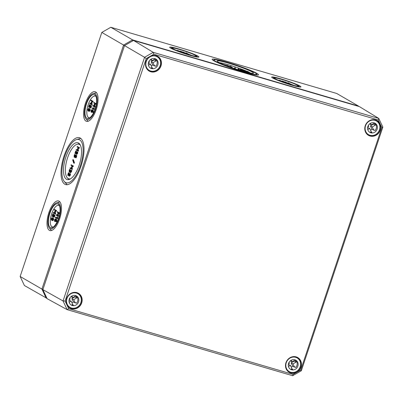 <?xml version="1.0" encoding="UTF-8"?>
<svg xmlns="http://www.w3.org/2000/svg" width="403" height="403" viewBox="0 0 403 403"><rect width="100%" height="100%" fill="white"/><g stroke="black" fill="none" stroke-linecap="round" stroke-linejoin="round"><path stroke-width="0.6" d="M300.709 370.085L293.122 374.427L68.686 308.673L65.105 301.056L146.234 58.581L153.82 54.234L378.256 119.993L381.837 127.61L300.709 370.085L301.323 370.765L382.85 127.101L378.765 118.417L153.221 52.34L144.571 57.291L63.044 300.95L67.13 309.635L292.674 375.717L301.323 370.765M293.122 374.427L292.674 375.717M68.686 308.673L67.13 309.635L47.121 298.663L42.874 289.631L124.532 45.584L133.524 40.436L359.426 106.624L378.765 118.417L378.256 119.993M65.105 301.056L63.044 300.95L42.874 289.631M146.234 58.581L144.571 57.291L124.532 45.584M153.82 54.234L153.221 52.34L133.524 40.436M381.837 127.61L382.85 127.101M148.43 62.722L149.463 62.133L149.029 61.206M151.906 68.178L151.593 67.513A5.259 4.811 120.1 0 0 151.961 67.437L150.425 64.173L148.455 65.301M150.425 64.173L148.334 63.261M151.236 59.034L152.007 60.672L155.074 58.919A5.259 4.811 -59.9 0 1 156.037 60.964L152.969 62.717L154.505 65.981L152.672 64.918A5.259 4.811 -59.9 0 1 151.261 65.956M152.969 62.717L151.135 61.654L152.672 64.918M156.037 60.964L154.198 59.901L151.135 61.654M154.092 59.478A5.259 4.811 -59.9 0 1 154.198 59.901M152.007 60.672L150.289 59.679M147.266 69.251L147.256 69.24A7.884 7.214 120.1 0 0 147.266 69.251A7.884 7.214 120.1 0 0 147.805 69.528M146.531 67.402A7.884 7.214 -59.9 0 1 148.314 58.203A7.884 7.214 -59.9 0 1 157.16 56.752A7.884 7.214 -59.9 0 1 159.457 67.19A7.884 7.214 -59.9 0 1 149.261 70.404A7.884 7.214 -59.9 0 1 146.531 67.402M149.261 70.404L148.319 69.855A7.884 7.214 -59.9 0 1 146.894 68.752M155.679 55.926A7.884 7.214 120.1 0 0 155.165 55.599A7.884 7.214 120.1 0 0 155.155 55.594L155.155 55.594M154.551 55.523A7.884 7.214 -59.9 0 1 156.218 56.203L157.16 56.752M154.505 65.981A5.259 4.811 120.1 0 0 154.772 65.689L155.825 66.299A5.259 4.811 120.1 0 0 155.357 58.783M150.123 67.825A5.259 4.811 120.1 0 0 152.641 68.117L151.593 67.513M148.757 66.127A5.259 4.811 -59.9 0 1 149.946 59.997A5.259 4.811 -59.9 0 1 155.845 59.029A5.259 4.811 -59.9 0 1 157.377 65.986A5.259 4.811 -59.9 0 1 150.576 68.127A5.259 4.811 -59.9 0 1 148.757 66.127M69.145 299.681L70.177 299.086L69.744 298.16M72.621 305.136L72.308 304.466A5.259 4.811 120.1 0 0 72.676 304.396L71.14 301.132L69.17 302.26M71.14 301.132L69.049 300.215M71.951 295.988L72.726 297.631L75.789 295.873A5.259 4.811 -59.9 0 1 76.751 297.918L73.689 299.676L75.22 302.94L73.386 301.877A5.259 4.811 -59.9 0 1 71.976 302.91M73.689 299.676L71.85 298.613L73.386 301.877M76.751 297.918L74.913 296.855L71.85 298.613M74.807 296.437A5.259 4.811 -59.9 0 1 74.913 296.855M72.726 297.631L71.004 296.633M67.981 306.204L67.971 306.199A7.884 7.214 120.1 0 0 67.981 306.204A7.884 7.214 120.1 0 0 68.52 306.487M67.246 304.361A7.884 7.214 -59.9 0 1 69.034 295.157A7.884 7.214 -59.9 0 1 77.875 293.711A7.884 7.214 -59.9 0 1 80.172 304.149A7.884 7.214 -59.9 0 1 69.976 307.358A7.884 7.214 -59.9 0 1 67.246 304.361M69.976 307.358L69.034 306.814A7.884 7.214 -59.9 0 1 67.608 305.706M76.394 292.885A7.884 7.214 120.1 0 0 75.885 292.553A7.884 7.214 120.1 0 0 75.87 292.548L75.885 292.553M75.265 292.482A7.884 7.214 -59.9 0 1 76.933 293.162L77.875 293.711M75.22 302.94A5.259 4.811 120.1 0 0 75.487 302.648L76.54 303.252A5.259 4.811 120.1 0 0 76.071 295.742M70.837 304.784A5.259 4.811 120.1 0 0 73.356 305.076L72.308 304.466M69.472 303.086A5.259 4.811 -59.9 0 1 70.661 296.951A5.259 4.811 -59.9 0 1 76.56 295.983A5.259 4.811 -59.9 0 1 78.091 302.945A5.259 4.811 -59.9 0 1 71.291 305.086A5.259 4.811 -59.9 0 1 69.472 303.086M367.712 126.97L368.745 126.376L368.312 125.449M371.188 132.426L370.876 131.761A5.259 4.811 120.1 0 0 371.244 131.685L369.707 128.421L367.738 129.549M369.707 128.421L367.612 127.509M370.518 123.278L371.289 124.92L374.357 123.167A5.259 4.811 -59.9 0 1 375.314 125.212L372.251 126.965L373.788 130.229L371.954 129.167A5.259 4.811 -59.9 0 1 370.543 130.199M372.251 126.965L370.417 125.902L371.954 129.167M375.314 125.212L373.48 124.149L370.417 125.902M373.374 123.726A5.259 4.811 -59.9 0 1 373.48 124.149M371.289 124.92L369.571 123.928M366.549 133.499L366.539 133.489A7.884 7.214 120.1 0 0 366.549 133.499A7.884 7.214 120.1 0 0 367.088 133.776M365.813 131.65A7.884 7.214 -59.9 0 1 367.596 122.452A7.884 7.214 -59.9 0 1 376.442 121.001A7.884 7.214 -59.9 0 1 378.739 131.438A7.884 7.214 -59.9 0 1 368.544 134.652A7.884 7.214 -59.9 0 1 365.813 131.65M368.544 134.652L367.596 134.103A7.884 7.214 -59.9 0 1 366.176 132.995M374.961 120.175A7.884 7.214 120.1 0 0 374.447 119.847A7.884 7.214 120.1 0 0 374.437 119.837L374.437 119.837M373.833 119.772A7.884 7.214 -59.9 0 1 375.5 120.452L376.442 121.001M373.788 130.229A5.259 4.811 120.1 0 0 374.055 129.937L375.102 130.547A5.259 4.811 120.1 0 0 374.639 123.031M369.405 132.073A5.259 4.811 120.1 0 0 371.924 132.365L370.876 131.761M368.04 130.376A5.259 4.811 -59.9 0 1 369.229 124.24A5.259 4.811 -59.9 0 1 375.128 123.273A5.259 4.811 -59.9 0 1 376.654 130.234A5.259 4.811 -59.9 0 1 369.858 132.375A5.259 4.811 -59.9 0 1 368.04 130.376M288.427 363.924L289.46 363.335L289.027 362.408M291.903 369.385L291.591 368.715A5.259 4.811 120.1 0 0 291.958 368.644L290.422 365.38L288.452 366.508M290.422 365.38L288.331 364.463M291.233 360.237L292.004 361.879L295.072 360.121A5.259 4.811 -59.9 0 1 296.034 362.166L292.966 363.919L294.502 367.183L292.669 366.12A5.259 4.811 -59.9 0 1 291.258 367.158M292.966 363.919L291.132 362.856L292.669 366.12M296.034 362.166L294.195 361.103L291.132 362.856M294.089 360.685A5.259 4.811 -59.9 0 1 294.195 361.103M292.004 361.879L290.286 360.881M287.263 370.453L287.253 370.448A7.884 7.214 120.1 0 0 287.263 370.453A7.884 7.214 120.1 0 0 287.802 370.735M286.528 368.609A7.884 7.214 -59.9 0 1 288.311 359.405A7.884 7.214 -59.9 0 1 297.157 357.955A7.884 7.214 -59.9 0 1 299.454 368.397A7.884 7.214 -59.9 0 1 289.258 371.606A7.884 7.214 -59.9 0 1 286.528 368.609M289.258 371.606L288.316 371.062A7.884 7.214 -59.9 0 1 286.891 369.954M295.676 357.129A7.884 7.214 120.1 0 0 295.162 356.801A7.884 7.214 120.1 0 0 295.152 356.796L295.162 356.801M294.548 356.726A7.884 7.214 -59.9 0 1 296.215 357.411L297.157 357.955M294.502 367.183A5.259 4.811 120.1 0 0 294.769 366.896L295.822 367.501A5.259 4.811 120.1 0 0 295.354 359.99M290.12 369.027A5.259 4.811 120.1 0 0 292.638 369.324L291.591 368.715M288.755 367.335A5.259 4.811 -59.9 0 1 289.943 361.199A5.259 4.811 -59.9 0 1 295.842 360.232A5.259 4.811 -59.9 0 1 297.374 367.188A5.259 4.811 -59.9 0 1 290.573 369.329A5.259 4.811 -59.9 0 1 288.755 367.335M51.911 219.826L51.428 218.658L51.937 218.214L52.793 218.718L52.894 219.504L52.385 219.942L51.911 219.826L52.385 219.942M52.939 218.486L52.466 218.371L51.957 218.814L52.44 219.983M51.241 218.552L51.252 219.776L52.385 220.431L53.08 219.615L53.075 218.386L51.932 217.726L51.241 218.552M52.466 217.882L53.604 218.542L53.609 219.766L52.914 220.587L52.274 220.476M53.105 217.993L51.932 217.726M51.745 220.32L52.914 220.587M53.246 212.89L54.899 213.847L54.823 211.726L56.062 210.366L54.41 209.409L54.244 209.908L55.594 210.688L54.561 211.575L54.763 213.177L53.413 212.391L53.246 212.89M53.236 212.588L54.737 213.006M54.924 209.56L54.395 209.404L54.939 209.565L54.763 209.762L54.939 209.565L56.601 210.824L55.352 211.882L54.823 211.726M55.352 211.882L55.604 213.807L54.929 213.852M55.443 214.008L54.914 213.852L55.604 213.807L55.428 213.998M55.674 219.625L55.423 220.376L54.712 220.854L54.687 219.947L55.211 219.358L55.674 219.625M55.745 219.514L55.216 220.103L55.241 221.01M55.906 219.015L55.377 218.864L54.506 219.842L54.546 221.348L55.604 220.481L55.851 219.751L56.173 221.403L56.289 220.063L55.931 219.182L55.327 218.839L56.46 219.338L56.818 220.214L56.702 221.559L56.032 221.605M56.138 220.637L55.261 221.61L54.838 221.489M54.732 221.454L55.261 221.61M55.997 221.595L56.531 221.751M56.173 215.177L57.825 216.134L57.75 214.018L58.989 212.658L57.337 211.701L57.171 212.195L58.521 212.98L57.488 213.867L57.689 215.464L56.339 214.683L56.173 215.177M56.163 214.875L57.664 215.298M57.851 211.847L57.322 211.691L57.866 211.857L57.694 212.049L59.518 212.814L59.528 213.111L58.279 214.169L57.75 214.018M58.279 214.169L58.531 216.094L57.861 216.144M58.375 216.295L57.841 216.139L58.002 215.937L58.531 216.094L58.354 216.29M70.958 170.489L70.827 172.187M69.397 172.106L69.931 171.819L70.132 172.529L71.336 170.56L70.298 172.031L70.429 170.333L69.381 171.502L69.674 169.305L69.17 170.489L69.215 171.995L69.981 172.282L69.507 172.136M71.86 170.414L71.538 171.708L70.661 172.686L70.233 172.56M70.132 172.529L70.661 172.686M69.659 169.295L70.208 169.456L69.91 171.658M72.731 159.85L73.467 159.855L74.454 162.797L73.925 162.641L72.908 159.653L72.706 160.107L73.699 163.049L73.925 162.641M73.467 159.855L72.933 159.699M74.454 162.797L74.258 163.25L73.749 163.099L74.268 163.255M73.729 163.094L74.258 163.25M76.313 151.145L75.628 151.19L74.963 153.18L75.658 151.745L76.066 153.845L76.837 154.404L76.358 154.258M75.875 152.848L75.502 153.639L74.983 153.488M74.968 153.483L75.502 153.639M76.368 151.226L76.802 153.467M77.003 151.991L77.739 151.996L77.003 151.991L76.948 153.14L76.424 153.729L75.84 151.07M77.739 151.996L77.658 153.402L76.787 154.384M76.258 154.228L77.129 153.246L77.205 151.84M89.985 104.775L89.295 104.82L88.63 106.81L89.33 105.374L89.738 107.475L90.504 108.034L90.03 107.883M89.542 106.473L89.169 107.263L88.64 107.112M90.04 104.851L90.468 107.097M90.675 105.616L91.405 105.626L90.675 105.616L90.615 106.77L90.091 107.359L89.511 104.699M91.405 105.626L91.33 107.032L90.453 108.009M89.924 107.853L90.801 106.876L90.877 105.47M93.511 107.853L93.496 108.734L91.889 108.1L93.551 109.359L93.511 107.853L94.257 107.923L93.723 107.767M94.257 107.923L94.287 109.102L93.758 108.946M94.287 109.102L94.085 109.515L93.587 109.369M93.551 109.359L94.085 109.515M92.579 108.054L92.05 107.898L92.594 108.064L92.423 108.256L93.491 108.583M92.73 105.924L94.383 106.881L94.307 104.76L95.546 103.4L93.894 102.443L93.728 102.941L95.078 103.722L94.045 104.609L94.247 106.211L92.897 105.425L92.73 105.924M92.72 105.621L94.221 106.039M93.718 102.639L94.423 102.599L94.252 102.795L96.075 103.556L94.836 104.916L94.307 104.76M94.836 104.916L95.088 106.84L94.413 106.886L94.927 107.042M94.383 106.881L94.912 107.032M92.232 110.372L91.98 111.117L91.269 111.596L91.244 110.694L91.768 110.105L92.232 110.372M92.297 110.261L91.773 110.85L91.798 111.752M92.463 109.762L91.934 109.606L91.058 110.588L91.103 112.094L92.161 111.223L92.408 110.498L92.73 112.145L92.846 110.805L92.489 109.928L91.879 109.586L93.017 110.084L93.375 110.961L93.259 112.301L92.589 112.351M92.69 111.379L91.819 112.356L91.395 112.23M91.29 112.2L91.819 112.356M93.103 112.502L92.569 112.346L92.73 112.145L93.259 112.301L93.083 112.497M89.804 103.631L91.456 104.589L91.375 102.473L92.619 101.113L90.967 100.156L90.801 100.649L92.151 101.435L91.118 102.322L91.32 103.919L89.97 103.138L89.804 103.631M89.793 103.334L91.29 103.752M90.791 100.352L91.496 100.312L91.32 100.508L93.148 101.269L91.909 102.629L91.375 102.473M91.909 102.629L92.161 104.548L91.486 104.599L92 104.75M91.456 104.589L91.985 104.745M88.469 110.568L87.98 109.399L88.494 108.961L88.967 109.077L89.451 110.251L88.942 110.689L88.469 110.568L88.942 110.689M89.496 109.233L89.023 109.117L88.514 109.556L88.998 110.724M87.799 109.294L87.809 110.518L88.942 111.178L89.632 110.357L89.627 109.132L88.489 108.472L87.799 109.294M89.018 108.624L90.161 109.284L90.166 110.513L89.471 111.329L88.831 111.223M89.662 108.734L88.489 108.472M88.302 111.067L89.471 111.329M76.132 150.007L77.784 150.964L77.708 148.843L78.948 147.483L77.295 146.526L77.129 147.024L78.484 147.805L77.447 148.692L77.653 150.294L76.298 149.508L76.132 150.007M76.812 149.659L76.283 149.503L76.827 149.664L76.656 149.861L77.623 150.123M77.124 146.722L77.824 146.682L77.653 146.878L79.482 147.639L78.237 148.999L77.708 148.843M78.237 148.999L78.489 150.924L77.819 150.969M77.784 150.964L78.318 151.115M75.381 155.2L76.822 155.588L76.248 157.628L75.719 157.472L76.288 155.432L75.557 155.009L75.049 156.198L74.338 156.676L74.636 154.475L74.132 155.669L74.172 157.175L74.938 157.457L74.459 157.311M75.542 157.669L76.031 155.875L75.482 155.558L74.359 157.281M75.971 155.84L74.887 157.437M74.464 154.671L75.17 154.631L74.867 156.832M70.011 168.308L71.663 169.265L71.583 167.144L72.827 165.784L71.175 164.827L71.009 165.326L72.359 166.107L71.326 166.993L71.527 168.595L70.177 167.809L70.011 168.308M70.001 168.006L71.497 168.424M70.999 165.023L71.704 164.983L71.527 165.18L73.356 165.94L72.117 167.3L71.583 167.144M72.117 167.3L72.369 169.225L71.694 169.275M71.663 169.265L72.192 169.421M68.339 172.973L69.084 173.003L68.339 172.973L67.684 175.26L68.374 173.527L68.782 175.627L69.548 176.182L69.074 176.035M68.586 174.625L68.213 175.416L67.684 175.26M69.084 173.003L69.512 175.25M69.719 173.769L70.449 173.774L69.719 173.769L69.659 174.922L69.135 175.512L68.555 172.852M70.449 173.774L70.374 175.184L69.497 176.161M68.968 176.005L69.845 175.028L69.921 173.622M56.954 217.111L56.939 217.993L55.508 217.162L55.342 217.66L56.994 218.617L56.954 217.111L57.7 217.177L57.171 217.021M57.659 217.071L57.11 216.91M57.7 217.177L57.73 218.355L57.201 218.199M57.73 218.355L57.528 218.769L57.03 218.622L57.543 218.779M56.994 218.617L57.528 218.769M55.337 217.358L56.939 217.837M52.738 214.074L53.483 214.109L52.738 214.074L52.083 216.366L52.773 214.628L53.181 216.728L53.947 217.288L53.473 217.141M52.984 215.731L52.612 216.522L52.083 216.366L52.627 216.527M53.483 214.109L53.916 216.351M54.803 214.824L54.118 214.875L54.057 216.023L53.534 216.613L52.954 213.953M54.848 214.88L54.773 216.285L53.896 217.267M53.367 217.111L54.244 216.129L54.319 214.723M89.824 117.752A11.264 4.438 106.3 0 1 88.564 117.545A11.264 4.438 106.3 0 1 88.071 117.142A11.264 4.438 106.3 0 1 87.864 105.651A11.264 4.438 106.3 0 1 94.237 96.09A11.264 4.438 106.3 0 1 95.687 96.257A11.264 4.438 106.3 0 1 96.04 96.524M53.267 227.01A11.264 4.438 106.3 0 1 52.007 226.798A11.264 4.438 106.3 0 1 51.513 226.4A11.264 4.438 106.3 0 1 51.312 214.91A11.264 4.438 106.3 0 1 57.684 205.344A11.264 4.438 106.3 0 1 59.13 205.515A11.264 4.438 106.3 0 1 59.488 205.777M178.05 50.773L179.748 51.393L178.05 50.773M177.829 50.446L177.224 50.37L178.363 51.025L180.272 51.589L177.829 50.446M177.033 50.914L177.129 50.647M180.086 52.178L180.272 51.589M183.914 53.12L183.607 52.944M183.128 52.44L183.254 52.063L184.906 53.02L188.156 53.972L186.503 53.015L187.39 53.659L185.073 52.979L183.395 52.078M187.869 54.395L188.156 53.972M185.843 53.745L185.874 53.115M186.624 54.012L186.126 53.856M189.465 54.858L189.012 54.732M226.793 65.523L224.39 64.661L226.607 65.654M225.771 65.331L226.148 65.493M224.108 65.15L224.33 64.838M224.854 64.797L225.222 64.994M235.176 68.349L235.352 67.769L234.868 67.618L234.667 68.031L235.166 68.198M234.491 68.565L234.667 68.031L234.511 68.57M244.636 71.512L244.828 70.948L244.636 71.517L242.208 70.767L242.399 70.203L244.823 70.948L242.863 70.339L243.447 70.157L243.11 70.016L241.11 69.457L242.878 70.001L242.344 70.112M242.213 70.429L241.815 70.313M243.447 70.157L243.321 70.53M283.264 81.658L285.742 82.494L282.171 81.018L283.793 81.547L283.264 81.658L283.203 82.081M283.133 81.975L282.226 81.708M284.241 82.076L284.352 81.683M285.601 82.912L285.727 82.479M286.059 83.068L285.591 82.932M288.649 83.905L288.145 83.748M291.485 84.751L291.031 84.625M285.934 83.013L285.631 82.837M285.153 82.333L285.279 81.955L286.931 82.912L290.18 83.864L288.528 82.907L289.414 83.552L287.092 82.872L285.42 81.97M289.893 84.287L290.18 83.864M287.883 83.587L287.893 83.003M280.075 80.665L281.768 81.285L280.075 80.665M279.848 80.338L279.249 80.262L280.382 80.917L282.296 81.482L279.848 80.338M279.052 80.807L279.153 80.54M282.11 82.066L282.296 81.482M248.188 72.585L244.712 71.291M244.233 70.787L244.359 70.409L246.011 71.366L249.261 72.313L247.608 71.361L248.495 72.006L246.173 71.326L244.5 70.424M248.963 72.762L249.261 72.313M246.787 72.026L246.974 71.457M240.687 69.779L239.75 69.528L241.699 70.127L241.649 70.711L239.558 70.097M241.84 70.142L240.732 69.633M239.845 69.996L238.042 69.286L238.143 68.641L238.042 69.286M238.697 68.853L239.065 69.049M227.136 65.805L227.272 65.402L228.924 66.359L232.168 67.306L230.516 66.354L231.403 66.999L229.085 66.319L227.408 65.417M231.901 67.674L232.168 67.306M229.735 66.903L229.886 66.45M222.184 63.936L222.461 64.057M223.071 64.314L221.821 63.78M184.035 53.176L183.566 53.04M181.244 51.765L183.723 52.602L180.151 51.126L181.773 51.655L181.244 51.765L181.184 52.188M181.113 52.083L180.206 51.821M182.216 52.188L182.327 51.791M293.858 85.386A11.264 0.992 18.5 0 0 290.195 83.91M287.253 82.852A11.264 0.992 18.5 0 0 286.78 82.691M285.178 82.157A11.264 0.992 18.5 0 0 284.311 81.88M279.193 80.398A11.264 0.992 18.5 0 0 278.251 80.167M191.833 55.498A11.264 0.992 18.5 0 0 188.171 54.017M185.229 52.959A11.264 0.992 18.5 0 0 184.755 52.798M183.153 52.264A11.264 0.992 18.5 0 0 182.287 51.987M177.169 50.506A11.264 0.992 18.5 0 0 176.227 50.274M299.913 85.985A15.42 1.355 -161.5 0 1 300.935 86.897A15.42 1.355 -161.5 0 1 288.835 84.247A15.42 1.355 -161.5 0 1 272.71 78.016A15.42 1.355 -161.5 0 1 271.693 77.109A15.42 1.355 -161.5 0 1 283.777 79.749A15.42 1.355 -161.5 0 1 299.913 85.985M274.388 78.509A13.521 1.189 18.5 0 0 288.845 84.071A13.521 1.189 18.5 0 0 299.137 86.227A13.521 1.189 18.5 0 0 298.24 85.496A13.521 1.189 18.5 0 0 284.412 80.132A13.521 1.189 18.5 0 0 273.526 77.658A13.521 1.189 18.5 0 0 274.388 78.509M297.268 85.209A12.417 1.093 -161.5 0 1 298.089 85.94A12.417 1.093 -161.5 0 1 288.346 83.809A12.417 1.093 -161.5 0 1 275.36 78.792A12.417 1.093 -161.5 0 1 274.539 78.061A12.417 1.093 -161.5 0 1 284.271 80.187A12.417 1.093 -161.5 0 1 297.268 85.209M197.893 56.093A15.42 1.355 -161.5 0 1 198.911 57.004A15.42 1.355 -161.5 0 1 186.816 54.355A15.42 1.355 -161.5 0 1 170.691 48.123A15.42 1.355 -161.5 0 1 169.668 47.216A15.42 1.355 -161.5 0 1 181.758 49.861A15.42 1.355 -161.5 0 1 197.893 56.093M172.368 48.617A13.521 1.189 18.5 0 0 186.826 54.178A13.521 1.189 18.5 0 0 197.112 56.339A13.521 1.189 18.5 0 0 196.216 55.604A13.521 1.189 18.5 0 0 182.388 50.239A13.521 1.189 18.5 0 0 171.507 47.771A13.521 1.189 18.5 0 0 172.368 48.617M195.243 55.317A12.417 1.093 -161.5 0 1 196.065 56.052A12.417 1.093 -161.5 0 1 186.322 53.916A12.417 1.093 -161.5 0 1 173.335 48.899A12.417 1.093 -161.5 0 1 172.514 48.169A12.417 1.093 -161.5 0 1 182.252 50.299A12.417 1.093 -161.5 0 1 195.243 55.317M256.852 73.371A24.432 2.151 -161.5 0 1 258.469 74.807A24.432 2.151 -161.5 0 1 239.301 70.616A24.432 2.151 -161.5 0 1 213.751 60.742A24.432 2.151 -161.5 0 1 212.134 59.306A24.432 2.151 -161.5 0 1 231.287 63.493A24.432 2.151 -161.5 0 1 256.852 73.371M215.429 61.231A22.533 1.985 18.5 0 0 239.523 70.505A22.533 1.985 18.5 0 0 256.676 74.102A22.533 1.985 18.5 0 0 255.175 72.878A22.533 1.985 18.5 0 0 232.133 63.936A22.533 1.985 18.5 0 0 213.993 59.82A22.533 1.985 18.5 0 0 215.429 61.231M250.686 73.109A18.024 1.587 18.5 0 0 249.276 72.374M247.064 71.366A18.024 1.587 18.5 0 0 219.373 62.631M252.218 72.011A19.178 1.688 -161.5 0 1 253.487 73.139A19.178 1.688 -161.5 0 1 238.44 69.85A19.178 1.688 -161.5 0 1 218.386 62.097A19.178 1.688 -161.5 0 1 217.116 60.974A19.178 1.688 -161.5 0 1 232.148 64.258A19.178 1.688 -161.5 0 1 252.218 72.011M58.516 202.996A13.521 5.325 -73.7 0 0 56.692 202.82A13.521 5.325 -73.7 0 0 49.136 214.27A13.521 5.325 -73.7 0 0 49.317 227.992A13.521 5.325 -73.7 0 0 49.972 228.536A13.521 5.325 -73.7 0 0 58.964 218.502A13.521 5.325 -73.7 0 0 58.516 202.996M49.367 230.335A15.42 6.07 106.3 0 1 48.637 213.328A15.42 6.07 106.3 0 1 58.601 200.976A15.42 6.07 106.3 0 1 59.115 201.203A15.42 6.07 106.3 0 1 59.866 218.154A15.42 6.07 106.3 0 1 49.932 230.571A15.42 6.07 106.3 0 1 49.367 230.335M50.32 227.499A12.417 4.891 106.3 0 1 49.73 213.802A12.417 4.891 106.3 0 1 57.75 203.858A12.417 4.891 106.3 0 1 58.168 204.039A12.417 4.891 106.3 0 1 58.767 217.691A12.417 4.891 106.3 0 1 50.768 227.69A12.417 4.891 106.3 0 1 50.32 227.499M20.15 276.488L101.808 32.436L123.58 45.035L41.922 289.087L20.15 276.488L24.402 285.52L46.98 298.356M80.242 138.063A24.432 9.622 106.3 0 1 81.426 164.923A24.432 9.622 106.3 0 1 65.684 184.594A24.432 9.622 106.3 0 1 64.797 184.221A24.432 9.622 106.3 0 1 63.639 157.271A24.432 9.622 106.3 0 1 79.426 137.705A24.432 9.622 106.3 0 1 80.242 138.063M95.672 91.944A15.42 6.07 106.3 0 1 96.423 108.901A15.42 6.07 106.3 0 1 86.484 121.318A15.42 6.07 106.3 0 1 85.925 121.076A15.42 6.07 106.3 0 1 85.194 104.07A15.42 6.07 106.3 0 1 95.158 91.723A15.42 6.07 106.3 0 1 95.672 91.944M70.575 178.796A18.024 7.098 106.3 0 1 68.147 178.554A18.024 7.098 106.3 0 1 67.361 177.914A18.024 7.098 106.3 0 1 67.034 159.533A18.024 7.098 106.3 0 1 77.23 144.234A18.024 7.098 106.3 0 1 79.542 144.501A18.024 7.098 106.3 0 1 80.409 145.226M68.883 179.552A19.143 7.541 106.3 0 1 68.817 179.481L67.361 177.914M77.23 144.234L79.295 143.7A19.143 7.541 106.3 0 1 79.396 143.675M66.46 179.254A19.178 7.551 106.3 0 1 65.553 158.102A19.178 7.551 106.3 0 1 77.94 142.748A19.178 7.551 106.3 0 1 78.58 143.025A19.178 7.551 106.3 0 1 79.512 164.112A19.178 7.551 106.3 0 1 67.155 179.552A19.178 7.551 106.3 0 1 66.46 179.254M67.236 184.715A24.402 9.612 106.3 0 1 66.545 184.06L64.309 181.511A22.533 8.871 -73.7 0 0 65.402 182.423A22.533 8.871 -73.7 0 0 80.388 165.693A22.533 8.871 -73.7 0 0 79.643 139.856A22.533 8.871 -73.7 0 0 76.605 139.559A22.533 8.871 -73.7 0 0 64.006 158.646A22.533 8.871 -73.7 0 0 64.309 181.511M76.605 139.559L79.859 138.622A24.402 9.612 106.3 0 1 80.791 138.441M86.877 118.24A12.417 4.891 106.3 0 1 86.287 104.548A12.417 4.891 106.3 0 1 94.307 94.599A12.417 4.891 106.3 0 1 94.725 94.781A12.417 4.891 106.3 0 1 95.325 108.437A12.417 4.891 106.3 0 1 87.325 118.432A12.417 4.891 106.3 0 1 86.877 118.24M95.073 93.743A13.521 5.325 -73.7 0 0 93.249 93.561A13.521 5.325 -73.7 0 0 85.688 105.017A13.521 5.325 -73.7 0 0 85.874 118.734A13.521 5.325 -73.7 0 0 86.524 119.283A13.521 5.325 -73.7 0 0 95.521 109.243A13.521 5.325 -73.7 0 0 95.073 93.743M43 289.253L124.522 45.61M110.805 27.283L336.712 93.471L358.484 106.07L132.577 39.882L110.805 27.283L101.808 32.436M358.635 106.392L358.484 106.07L358.403 106.321M46.713 297.792L46.174 298.124L41.922 289.087L42.945 289.137M124.406 45.675L123.58 45.035L132.577 39.882L132.874 40.809M370.065 136.023A8.518 7.793 120.1 0 0 380.608 125.862A8.518 7.793 120.1 0 0 367.591 122.049A8.518 7.793 120.1 0 0 370.065 136.023M370.06 135.851A8.367 7.657 -59.9 0 1 368.407 135.126A8.367 7.657 -59.9 0 1 364.927 127.529A8.367 7.657 -59.9 0 1 370.211 120.401A8.367 7.657 -59.9 0 1 376.79 120.643A8.367 7.657 -59.9 0 1 379.777 130.904A8.367 7.657 -59.9 0 1 370.06 135.851M296.165 356.887A8.518 7.793 120.1 0 0 285.954 362.73A8.518 7.793 120.1 0 0 290.78 372.982A8.518 7.793 120.1 0 0 300.986 367.133A8.518 7.793 120.1 0 0 296.165 356.887M76.882 292.638A8.518 7.793 120.1 0 0 66.676 298.482A8.518 7.793 120.1 0 0 71.497 308.733A8.518 7.793 120.1 0 0 81.703 302.89A8.518 7.793 120.1 0 0 76.882 292.638M150.782 71.774A8.518 7.793 120.1 0 0 161.326 61.614A8.518 7.793 120.1 0 0 148.314 57.8A8.518 7.793 120.1 0 0 150.782 71.774M286.77 369.773A8.367 7.657 -59.9 0 1 287.309 360.272A8.367 7.657 -59.9 0 1 296.064 356.998A8.367 7.657 -59.9 0 1 297.505 357.602A8.367 7.657 -59.9 0 1 300.492 367.858A8.367 7.657 -59.9 0 1 290.775 372.81A8.367 7.657 -59.9 0 1 289.122 372.085A8.367 7.657 -59.9 0 1 286.77 369.773M160.067 58.828A8.367 7.657 -59.9 0 1 159.528 68.334A8.367 7.657 -59.9 0 1 150.777 71.603A8.367 7.657 -59.9 0 1 149.125 70.883A8.367 7.657 -59.9 0 1 146.793 59.866A8.367 7.657 -59.9 0 1 157.508 56.395A8.367 7.657 -59.9 0 1 160.067 58.828M71.492 308.562A8.367 7.657 -59.9 0 1 69.84 307.837A8.367 7.657 -59.9 0 1 67.115 297.58A8.367 7.657 -59.9 0 1 76.782 292.749A8.367 7.657 -59.9 0 1 78.222 293.354A8.367 7.657 -59.9 0 1 81.93 300.945A8.367 7.657 -59.9 0 1 76.63 308.204A8.367 7.657 -59.9 0 1 71.492 308.562M52.052 219.6L51.524 219.444M51.957 218.814L51.428 218.658M53.604 218.542L53.075 218.386M53.609 219.766L53.08 219.615M56.591 210.522L56.062 210.366M56.601 210.824L56.072 210.668M56.48 211.016L55.952 210.86M55.634 213.57L55.105 213.414M55.05 220.95L54.712 220.854M55.216 220.103L54.687 219.947M56.057 220.612L55.604 220.481M56.46 219.338L55.931 219.182M56.818 220.214L56.289 220.063M56.758 221.318L56.229 221.161M59.518 212.814L58.989 212.658M59.528 213.111L58.999 212.96M59.407 213.308L58.878 213.152M58.561 215.862L58.032 215.706M70.968 170.786L70.439 170.635M70.802 171.285L70.273 171.129M71.87 170.716L71.336 170.56M71.538 171.708L71.004 171.552M70.213 169.759L69.684 169.603M69.885 170.751L69.351 170.595M69.719 171.597L69.381 171.502M76.686 153.629L76.313 153.518M77.658 153.402L77.129 153.246M90.353 107.258L89.98 107.148M91.33 107.032L90.801 106.876M96.075 103.556L95.546 103.4M96.085 103.858L95.556 103.702M95.964 104.05L95.435 103.893M95.118 106.604L94.589 106.447M91.607 111.696L91.269 111.596M91.773 110.85L91.244 110.694M92.614 111.359L92.161 111.223M93.017 110.084L92.489 109.928M93.375 110.961L92.846 110.805M93.315 112.059L92.786 111.908M93.148 101.269L92.619 101.113M93.158 101.566L92.63 101.415M93.038 101.763L92.509 101.606M92.191 104.317L91.662 104.16M88.61 110.346L88.081 110.19M88.514 109.556L87.98 109.399M90.161 109.284L89.627 109.132M90.166 110.513L89.632 110.357M79.482 147.639L78.948 147.483M79.487 147.941L78.958 147.785M79.371 148.133L78.837 147.977M78.52 150.687L77.991 150.531M76.822 155.588L76.288 155.432M76.827 155.89L76.298 155.734M75.764 156.455L75.235 156.299M75.175 154.933L74.646 154.777M74.842 155.931L74.313 155.775M74.676 156.777L74.338 156.676M73.356 165.94L72.827 165.784M73.366 166.243L72.832 166.086M73.245 166.434L72.716 166.278M72.399 168.988L71.87 168.837M69.397 175.406L69.024 175.3M70.374 175.184L69.845 175.028M53.795 216.512L53.423 216.401M54.773 216.285L54.244 216.129M178.806 51.151L178.892 50.899M184.776 53.423L184.906 53.02M188 54.435L188.151 53.992M187.617 54.319L187.768 53.871M185.254 53.579L185.39 53.176M185.103 53.528L185.234 53.141M234.838 68.681L235.009 68.167M241.342 69.855L241.437 69.578M243.83 71.376L244.017 70.807M282.251 81.426L282.352 81.124M284.835 82.655L284.936 82.353M286.795 83.31L286.931 82.912M290.024 84.328L290.17 83.884M289.636 84.207L289.787 83.764M287.279 83.471L287.41 83.068M287.122 83.421L287.253 83.033M280.831 81.043L280.911 80.786M245.82 71.93L246.011 71.366M249.099 72.792L249.25 72.333M248.706 72.706L248.868 72.213M246.304 72.087L246.495 71.522M246.147 72.051L246.334 71.487M241.649 70.711L241.83 70.162M239.881 70.218L240.072 69.648M238.228 69.392L238.415 68.822M232.032 67.719L232.163 67.326M231.649 67.588L231.78 67.205M180.232 51.534L180.332 51.231M182.816 52.763L182.917 52.461M368.407 135.126C364.453 132.033 363.849 128.104 366.599 123.328C369.758 119.212 374.553 119.127 376.79 120.643M289.122 372.085C285.168 368.992 284.563 365.058 287.314 360.287C290.472 356.171 295.268 356.081 297.505 357.602M149.125 70.883C145.171 67.79 144.566 63.855 147.317 59.08C150.475 54.964 155.271 54.879 157.508 56.395M69.84 307.837C65.885 304.744 65.286 300.809 68.031 296.039C71.19 291.923 75.986 291.837 78.222 293.354M52.874 217.892L52.345 217.736M52.506 220.577L51.977 220.421M53.926 212.542L53.398 212.386M56.546 221.761L56.017 221.605M56.853 214.829L56.324 214.673M70.943 170.479L70.414 170.323M71.845 170.409L71.311 170.252M73.427 159.805L72.898 159.648M77.693 151.941L77.164 151.79M89.184 107.274L88.655 107.117M91.36 105.571L90.831 105.415M94.196 107.808L93.667 107.651M94.101 109.52L93.567 109.369M93.41 105.576L92.881 105.42M94.408 102.594L93.879 102.438M90.484 103.284L89.955 103.128M91.481 100.302L90.952 100.151M89.431 108.634L88.902 108.483M89.063 111.324L88.529 111.168M77.809 146.677L77.28 146.521M78.333 151.125L77.804 150.969M76.086 157.83L75.557 157.674M76.071 155.155L75.542 154.999M70.691 167.96L70.157 167.804M71.689 164.978L71.155 164.822M72.208 169.426L71.679 169.27M68.228 175.426L67.699 175.27M69.029 172.927L68.5 172.771M70.404 173.723L69.875 173.567M56.022 217.313L55.493 217.157M53.428 214.028L52.899 213.872M183.043 52.612L183.229 52.042M185.823 53.423L186.015 52.858M187.994 54.561L188.181 53.992M188.453 55.08L188.644 54.511M226.632 66.112L226.818 65.543M227.826 66.671L228.017 66.107M226.174 65.714L226.365 65.15M234.481 68.596L234.667 68.031M242.127 70.691L242.319 70.127M240.898 70.001L241.085 69.437M243.261 70.721L243.452 70.152M283.047 82.237L283.233 81.673M281.813 81.552L282.004 80.983M284.18 82.267L284.372 81.698M285.556 83.058L285.747 82.494M290.477 84.973L290.664 84.403M285.062 82.499L285.253 81.935M287.848 83.315L288.034 82.751M290.014 84.449L290.205 83.884M244.142 70.953L244.334 70.389M246.928 71.769L247.12 71.2M249.094 72.903L249.286 72.338M241.674 70.732L241.865 70.162M239.533 70.077L239.725 69.507M240.022 69.774L240.213 69.205M227.055 65.946L227.242 65.382M229.836 66.762L230.027 66.198M232.007 67.895L232.193 67.331M222.924 64.762L223.116 64.193M181.023 52.35L181.214 51.78M179.793 51.66L179.985 51.09M182.156 52.375L182.347 51.811M273.526 77.658L272.972 78.162M299.137 86.227L299.283 86.962M171.507 47.771L170.948 48.269M197.112 56.339L197.258 57.075M213.993 59.82L213.283 60.46M256.676 74.102L256.857 75.039M49.317 227.992L51.529 230.516M56.692 202.82L59.916 201.893M51.513 226.4L52.506 227.463M57.684 205.344L59.095 204.981M88.071 117.142L89.063 118.21M94.237 96.09L95.652 95.728M85.874 118.734L88.086 121.258M93.249 93.561L96.473 92.635"/></g></svg>
